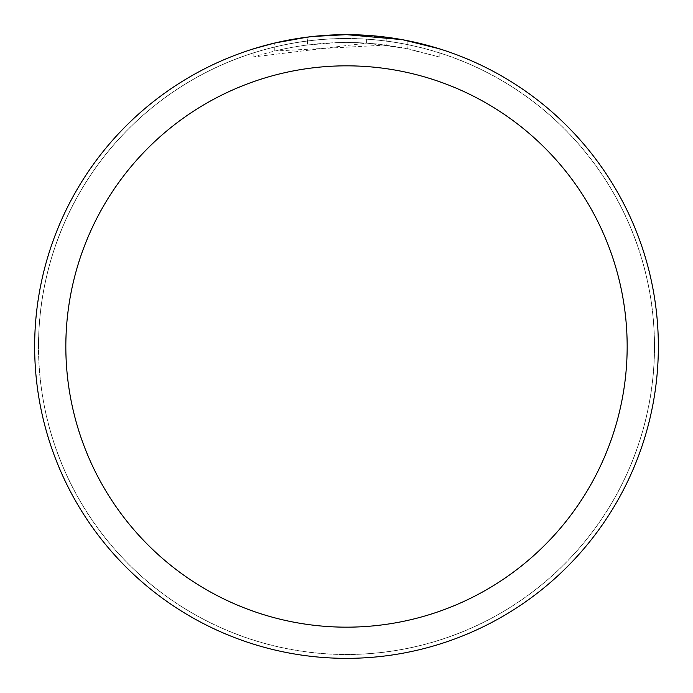 <?xml version="1.0" encoding="UTF-8"?>
<svg xmlns="http://www.w3.org/2000/svg" width="693" height="693" viewBox="0 0 693 693"><rect width="100%" height="100%" fill="white"/><g stroke="black" fill="none" stroke-linecap="round" stroke-linejoin="round"><path stroke-width="0.52" stroke-dasharray="3.46 2.6" d="M346.5 38.548A307.952 307.952 0 0 1 654.452 346.5A307.952 307.952 0 0 1 346.5 654.452A307.952 307.952 0 0 1 38.548 346.5A307.952 307.952 0 0 1 346.5 38.548A307.952 307.952 0 0 1 654.452 346.5A307.952 307.952 0 0 1 346.5 654.452A307.952 307.952 0 0 1 38.548 346.5A307.952 307.952 0 0 1 346.5 38.548M346.5 38.513A307.987 307.987 0 0 1 654.495 346.5A307.987 307.987 0 0 1 346.5 654.487A307.987 307.987 0 0 1 38.513 346.5A307.987 307.987 0 0 1 346.5 38.513M325.363 35.369L346.5 34.659L366.606 35.3L407.034 40.584L407.034 48.536L366.606 43.113L253.863 56.904C297.098 43.243 341.225 39.293 386.218 45.054L386.218 37.188L346.5 34.65A311.85 311.85 0 0 1 658.35 346.5A311.85 311.85 0 0 1 346.5 658.35A311.85 311.85 0 0 1 34.65 346.5A311.85 311.85 0 0 1 346.5 34.65L352.72 34.711M357.06 34.832L384.901 37.024M407.025 40.584L403.369 39.882M439.145 48.735L401.888 39.614L401.897 47.54L439.145 56.913L407.025 48.536M386.218 45.054L274.766 51.031A304.054 304.054 0 0 1 307.527 44.95L338.288 42.559L357.345 42.637L376.455 43.928L401.897 47.54M315.999 36.149L307.527 37.093L307.527 44.95L307.527 37.093A311.85 311.85 0 0 0 274.766 43.009L299.878 38.158M312.794 36.478L311.33 36.642M439.171 56.913L439.171 48.735L439.171 56.913M274.766 51.031L274.766 43.009L274.766 51.031M307.527 37.101L323.64 35.49M407.034 48.536L407.034 40.584M366.606 43.113L366.606 35.3M253.846 56.913L253.846 48.735L279.816 41.866L299.636 38.193L326.351 35.3L346.5 34.65L321.162 35.681M38.47 346.5A308.03 308.03 0 0 1 346.5 38.47A308.03 308.03 0 0 1 654.53 346.5A308.03 308.03 0 0 1 346.5 654.53A308.03 308.03 0 0 1 38.47 346.5M38.548 346.5A307.952 307.952 0 0 1 346.5 38.548A307.952 307.952 0 0 1 654.452 346.5A307.952 307.952 0 0 1 346.5 654.452A307.952 307.952 0 0 1 38.548 346.5M407.163 40.61L407.163 48.562"/><path stroke-width="1.04" d="M352.72 34.711L357.06 34.832M384.901 37.024L386.218 37.188M401.897 39.614L346.5 34.65A311.85 311.85 0 0 1 658.35 346.5A311.85 311.85 0 0 1 346.5 658.35A311.85 311.85 0 0 1 34.65 346.5A311.85 311.85 0 0 1 346.5 34.65L312.794 36.478M403.369 39.882L439.145 48.735M346.5 65.835A280.665 280.665 0 0 1 627.165 346.5A280.665 280.665 0 0 1 346.5 627.165A280.665 280.665 0 0 1 65.835 346.5A280.665 280.665 0 0 1 346.5 65.835M311.33 36.642L299.878 38.158M253.863 48.735L274.766 43.018L307.527 37.101M323.64 35.49L325.363 35.369M315.999 36.149L321.162 35.681"/></g></svg>
